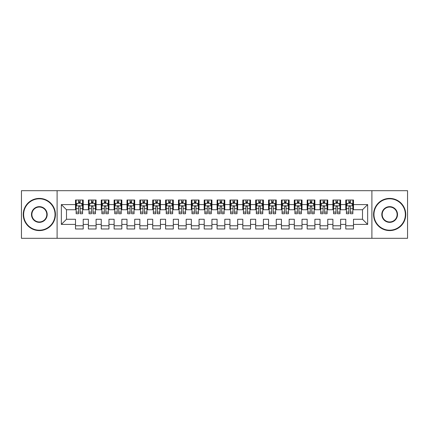 <?xml version="1.0" encoding="UTF-8"?>
<svg xmlns="http://www.w3.org/2000/svg" width="429" height="429" viewBox="0 0 429 429"><rect width="100%" height="100%" fill="white"/><g stroke="black" fill="none" stroke-linecap="round" stroke-linejoin="round"><path stroke-width="0.64" d="M371.9 238.309L407.55 238.309L407.55 190.691L371.9 190.691L371.9 238.309L57.1 238.309L57.1 190.691L21.45 190.691L21.45 238.309L57.1 238.309M371.9 190.691L57.1 190.691M61.347 224.41L61.347 204.59L75.504 204.59L75.504 209.738L66.495 209.738L66.495 219.262L61.347 224.41L75.504 224.41L75.504 228.979L83.226 228.979L83.226 224.41L88.374 224.41L88.374 228.979L96.096 228.979L96.096 224.41L101.244 224.41L101.244 228.979L108.966 228.979L108.966 224.41L114.114 224.41L114.114 228.979L121.836 228.979L121.836 224.41L126.984 224.41L126.984 228.979L134.706 228.979L134.706 224.41L139.854 224.41L139.854 228.979L147.576 228.979L147.576 224.41L152.724 224.41L152.724 228.979L160.446 228.979L160.446 224.41L165.594 224.41L165.594 228.979L173.316 228.979L173.316 224.41L178.464 224.41L178.464 228.979L186.186 228.979L186.186 224.41L191.334 224.41L191.334 228.979L199.056 228.979L199.056 224.41L204.204 224.41L204.204 228.979L211.926 228.979L211.926 224.41L217.074 224.41L217.074 228.979L224.796 228.979L224.796 224.41L229.944 224.41L229.944 228.979L237.666 228.979L237.666 224.41L242.814 224.41L242.814 228.979L250.536 228.979L250.536 224.41L255.684 224.41L255.684 228.979L263.406 228.979L263.406 224.41L268.554 224.41L268.554 228.979L276.276 228.979L276.276 224.41L281.424 224.41L281.424 228.979L289.146 228.979L289.146 224.41L294.294 224.41L294.294 228.979L302.016 228.979L302.016 224.41L307.164 224.41L307.164 228.979L314.886 228.979L314.886 224.41L320.034 224.41L320.034 228.979L327.756 228.979L327.756 224.41L332.904 224.41L332.904 228.979L340.626 228.979L340.626 224.41L345.774 224.41L345.774 228.979L353.496 228.979L353.496 219.262L362.505 219.262L362.505 209.738L353.496 209.738L353.496 204.59L367.653 204.59L367.653 224.41L353.496 224.41M353.496 204.59L353.496 200.021L345.774 200.021L345.774 204.59L340.626 204.59L340.626 200.021L332.904 200.021L332.904 204.59L327.756 204.59L327.756 200.021L320.034 200.021L320.034 204.59L314.886 204.59L314.886 200.021L307.164 200.021L307.164 204.59L302.016 204.59L302.016 200.021L294.294 200.021L294.294 204.59L289.146 204.59L289.146 200.021L281.424 200.021L281.424 204.59L276.276 204.59L276.276 200.021L268.554 200.021L268.554 204.59L263.406 204.59L263.406 200.021L255.684 200.021L255.684 204.59L250.536 204.59L250.536 200.021L242.814 200.021L242.814 204.59L237.666 204.59L237.666 200.021L229.944 200.021L229.944 204.59L224.796 204.59L224.796 200.021L217.074 200.021L217.074 204.59L211.926 204.59L211.926 200.021L204.204 200.021L204.204 204.59L199.056 204.59L199.056 200.021L191.334 200.021L191.334 204.59L186.186 204.59L186.186 200.021L178.464 200.021L178.464 204.59L173.316 204.59L173.316 200.021L165.594 200.021L165.594 204.59L160.446 204.59L160.446 200.021L152.724 200.021L152.724 204.59L147.576 204.59L147.576 200.021L139.854 200.021L139.854 204.59L134.706 204.59L134.706 200.021L126.984 200.021L126.984 204.59L121.836 204.59L121.836 200.021L114.114 200.021L114.114 204.59L108.966 204.59L108.966 200.021L101.244 200.021L101.244 204.59L96.096 204.59L96.096 200.021L88.374 200.021L88.374 204.59L83.226 204.59L83.226 200.021L75.504 200.021L75.504 204.59M340.626 224.41L340.626 219.262L345.774 219.262L345.774 224.41M367.653 204.59L362.505 209.738M327.756 224.41L327.756 219.262L332.904 219.262L332.904 224.41M345.774 204.59L345.774 209.738L340.626 209.738L340.626 204.59M314.886 224.41L314.886 219.262L320.034 219.262L320.034 224.41M332.904 204.59L332.904 209.738L327.756 209.738L327.756 204.59M302.016 224.41L302.016 219.262L307.164 219.262L307.164 224.41M320.034 204.59L320.034 209.738L314.886 209.738L314.886 204.59M289.146 224.41L289.146 219.262L294.294 219.262L294.294 224.41M307.164 204.59L307.164 209.738L302.016 209.738L302.016 204.59M276.276 224.41L276.276 219.262L281.424 219.262L281.424 224.41M294.294 204.59L294.294 209.738L289.146 209.738L289.146 204.59M263.406 224.41L263.406 219.262L268.554 219.262L268.554 224.41M281.424 204.59L281.424 209.738L276.276 209.738L276.276 204.59M250.536 224.41L250.536 219.262L255.684 219.262L255.684 224.41M268.554 204.59L268.554 209.738L263.406 209.738L263.406 204.59M237.666 224.41L237.666 219.262L242.814 219.262L242.814 224.41M255.684 204.59L255.684 209.738L250.536 209.738L250.536 204.59M224.796 224.41L224.796 219.262L229.944 219.262L229.944 224.41M242.814 204.59L242.814 209.738L237.666 209.738L237.666 204.59M211.926 224.41L211.926 219.262L217.074 219.262L217.074 224.41M229.944 204.59L229.944 209.738L224.796 209.738L224.796 204.59M199.056 224.41L199.056 219.262L204.204 219.262L204.204 224.41M217.074 204.59L217.074 209.738L211.926 209.738L211.926 204.59M186.186 224.41L186.186 219.262L191.334 219.262L191.334 224.41M204.204 204.59L204.204 209.738L199.056 209.738L199.056 204.59M173.316 224.41L173.316 219.262L178.464 219.262L178.464 224.41M191.334 204.59L191.334 209.738L186.186 209.738L186.186 204.59M160.446 224.41L160.446 219.262L165.594 219.262L165.594 224.41M178.464 204.59L178.464 209.738L173.316 209.738L173.316 204.59M147.576 224.41L147.576 219.262L152.724 219.262L152.724 224.41M165.594 204.59L165.594 209.738L160.446 209.738L160.446 204.59M134.706 224.41L134.706 219.262L139.854 219.262L139.854 224.41M152.724 204.59L152.724 209.738L147.576 209.738L147.576 204.59M121.836 224.41L121.836 219.262L126.984 219.262L126.984 224.41M139.854 204.59L139.854 209.738L134.706 209.738L134.706 204.59M108.966 224.41L108.966 219.262L114.114 219.262L114.114 224.41M126.984 204.59L126.984 209.738L121.836 209.738L121.836 204.59M96.096 224.41L96.096 219.262L101.244 219.262L101.244 224.41M114.114 204.59L114.114 209.738L108.966 209.738L108.966 204.59M83.226 224.41L83.226 219.262L88.374 219.262L88.374 224.41M101.244 204.59L101.244 209.738L96.096 209.738L96.096 204.59M66.495 219.262L75.504 219.262L75.504 224.41M88.374 204.59L88.374 209.738L83.226 209.738L83.226 204.59M345.774 203.239L346.418 203.239M352.853 203.239L353.496 203.239M332.904 203.239L333.548 203.239M339.983 203.239L340.626 203.239M320.034 203.239L320.678 203.239M327.113 203.239L327.756 203.239M307.164 203.239L307.808 203.239M314.243 203.239L314.886 203.239M294.294 203.239L294.938 203.239M301.373 203.239L302.016 203.239M281.424 203.239L282.067 203.239M288.502 203.239L289.146 203.239M268.554 203.239L269.197 203.239M275.632 203.239L276.276 203.239M255.684 203.239L256.327 203.239M262.762 203.239L263.406 203.239M242.814 203.239L243.458 203.239M249.893 203.239L250.536 203.239M229.944 203.239L230.588 203.239M237.023 203.239L237.666 203.239M217.074 203.239L217.718 203.239M224.153 203.239L224.796 203.239M204.204 203.239L204.847 203.239M211.282 203.239L211.926 203.239M191.334 203.239L191.977 203.239M198.412 203.239L199.056 203.239M178.464 203.239L179.107 203.239M185.542 203.239L186.186 203.239M165.594 203.239L166.238 203.239M172.673 203.239L173.316 203.239M152.724 203.239L153.368 203.239M159.803 203.239L160.446 203.239M139.854 203.239L140.498 203.239M146.933 203.239L147.576 203.239M126.984 203.239L127.627 203.239M134.062 203.239L134.706 203.239M114.114 203.239L114.758 203.239M121.192 203.239L121.836 203.239M101.244 203.239L101.888 203.239M108.323 203.239L108.966 203.239M88.374 203.239L89.017 203.239M95.453 203.239L96.096 203.239M75.504 203.239L76.147 203.239M82.582 203.239L83.226 203.239M75.504 225.761L83.226 225.761M88.374 225.761L96.096 225.761M101.244 225.761L108.966 225.761M114.114 225.761L121.836 225.761M126.984 225.761L134.706 225.761M139.854 225.761L147.576 225.761M152.724 225.761L160.446 225.761M165.594 225.761L173.316 225.761M178.464 225.761L186.186 225.761M191.334 225.761L199.056 225.761M204.204 225.761L211.926 225.761M217.074 225.761L224.796 225.761M229.944 225.761L237.666 225.761M242.814 225.761L250.536 225.761M255.684 225.761L263.406 225.761M268.554 225.761L276.276 225.761M281.424 225.761L289.146 225.761M294.294 225.761L302.016 225.761M307.164 225.761L314.886 225.761M320.034 225.761L327.756 225.761M332.904 225.761L340.626 225.761M345.774 225.761L353.496 225.761M61.347 204.59L66.495 209.738M362.505 219.262L367.653 224.41M80.137 201.694L78.593 201.694M82.582 212.114L80.137 212.114L80.137 213.728L82.582 213.728L82.582 205.877L81.296 203.303L77.434 203.303L76.147 205.877L76.147 213.728L78.593 213.728L78.593 212.114L76.147 212.114M76.147 205.877L76.147 200.021M82.582 205.877L82.582 200.021M78.593 203.303L78.593 200.021M80.137 200.021L80.137 203.303M80.137 212.114L80.137 206.842C79.622 205.85 79.108 205.85 78.593 206.842L78.593 212.114M80.137 203.239L78.593 203.239M93.007 201.694L91.463 201.694M95.453 212.114L93.007 212.114L93.007 213.728L95.453 213.728L95.453 205.877L94.165 203.303L90.305 203.303L89.017 205.877L89.017 213.728L91.463 213.728L91.463 212.114L89.017 212.114M89.017 205.877L89.017 200.021M95.453 205.877L95.453 200.021M91.463 203.303L91.463 200.021M93.007 200.021L93.007 203.303M93.007 212.114L93.007 206.842C92.492 205.85 91.978 205.85 91.463 206.842L91.463 212.114M93.007 203.239L91.463 203.239M105.877 201.694L104.333 201.694M108.323 212.114L105.877 212.114L105.877 213.728L108.323 213.728L108.323 205.877L107.035 203.303L103.175 203.303L101.888 205.877L101.888 213.728L104.333 213.728L104.333 212.114L101.888 212.114M101.888 205.877L101.888 200.021M108.323 205.877L108.323 200.021M104.333 203.303L104.333 200.021M105.877 200.021L105.877 203.303M105.877 212.114L105.877 206.842C105.362 205.85 104.848 205.85 104.333 206.842L104.333 212.114M105.877 203.239L104.333 203.239M39.339 230.201A15.701 15.701 0 0 0 55.041 214.5A15.701 15.701 0 0 0 39.339 198.799A15.701 15.701 0 0 0 23.638 214.5A15.701 15.701 0 0 0 39.339 230.201M39.339 198.412A16.087 16.087 0 0 1 55.427 214.5A16.087 16.087 0 0 1 39.339 230.588A16.087 16.087 0 0 1 23.252 214.5A16.087 16.087 0 0 1 39.339 198.412M39.339 222.351A7.851 7.851 0 0 1 31.489 214.5A7.851 7.851 0 0 1 39.339 206.649A7.851 7.851 0 0 1 47.19 214.5A7.851 7.851 0 0 1 39.339 222.351M39.339 207.035A7.465 7.465 0 0 0 31.875 214.5A7.465 7.465 0 0 0 39.339 221.965A7.465 7.465 0 0 0 46.804 214.5A7.465 7.465 0 0 0 39.339 207.035M389.661 230.201A15.701 15.701 0 0 0 405.362 214.5A15.701 15.701 0 0 0 389.661 198.799A15.701 15.701 0 0 0 373.959 214.5A15.701 15.701 0 0 0 389.661 230.201M389.661 198.412A16.087 16.087 0 0 1 405.748 214.5A16.087 16.087 0 0 1 389.661 230.588A16.087 16.087 0 0 1 373.573 214.5A16.087 16.087 0 0 1 389.661 198.412M389.661 222.351A7.851 7.851 0 0 1 381.81 214.5A7.851 7.851 0 0 1 389.661 206.649A7.851 7.851 0 0 1 397.511 214.5A7.851 7.851 0 0 1 389.661 222.351M389.661 207.035A7.465 7.465 0 0 0 382.196 214.5A7.465 7.465 0 0 0 389.661 221.965A7.465 7.465 0 0 0 397.125 214.5A7.465 7.465 0 0 0 389.661 207.035M118.747 201.694L117.203 201.694M121.192 212.114L118.747 212.114L118.747 213.728L121.192 213.728L121.192 205.877L119.906 203.303L116.044 203.303L114.758 205.877L114.758 213.728L117.203 213.728L117.203 212.114L114.758 212.114M114.758 205.877L114.758 200.021M121.192 205.877L121.192 200.021M117.203 203.303L117.203 200.021M118.747 200.021L118.747 203.303M118.747 212.114L118.747 206.842C118.232 205.85 117.718 205.85 117.203 206.842L117.203 212.114M118.747 203.239L117.203 203.239M131.617 201.694L130.073 201.694M134.062 212.114L131.617 212.114L131.617 213.728L134.062 213.728L134.062 205.877L132.775 203.303L128.915 203.303L127.627 205.877L127.627 213.728L130.073 213.728L130.073 212.114L127.627 212.114M127.627 205.877L127.627 200.021M134.062 205.877L134.062 200.021M130.073 203.303L130.073 200.021M131.617 200.021L131.617 203.303M131.617 212.114L131.617 206.842C131.102 205.85 130.588 205.85 130.073 206.842L130.073 212.114M131.617 203.239L130.073 203.239M144.487 201.694L142.943 201.694M146.933 212.114L144.487 212.114L144.487 213.728L146.933 213.728L146.933 205.877L145.646 203.303L141.784 203.303L140.498 205.877L140.498 213.728L142.943 213.728L142.943 212.114L140.498 212.114M140.498 205.877L140.498 200.021M146.933 205.877L146.933 200.021M142.943 203.303L142.943 200.021M144.487 200.021L144.487 203.303M144.487 212.114L144.487 206.842C143.972 205.85 143.458 205.85 142.943 206.842L142.943 212.114M144.487 203.239L142.943 203.239M157.357 201.694L155.813 201.694M159.803 212.114L157.357 212.114L157.357 213.728L159.803 213.728L159.803 205.877L158.516 203.303L154.654 203.303L153.368 205.877L153.368 213.728L155.813 213.728L155.813 212.114L153.368 212.114M153.368 205.877L153.368 200.021M159.803 205.877L159.803 200.021M155.813 203.303L155.813 200.021M157.357 200.021L157.357 203.303M157.357 212.114L157.357 206.842C156.842 205.85 156.328 205.85 155.813 206.842L155.813 212.114M157.357 203.239L155.813 203.239M170.227 201.694L168.683 201.694M172.673 212.114L170.227 212.114L170.227 213.728L172.673 213.728L172.673 205.877L171.386 203.303L167.524 203.303L166.238 205.877L166.238 213.728L168.683 213.728L168.683 212.114L166.238 212.114M166.238 205.877L166.238 200.021M172.673 205.877L172.673 200.021M168.683 203.303L168.683 200.021M170.227 200.021L170.227 203.303M170.227 212.114L170.227 206.842C169.712 205.85 169.198 205.85 168.683 206.842L168.683 212.114M170.227 203.239L168.683 203.239M183.097 201.694L181.553 201.694M185.542 212.114L183.097 212.114L183.097 213.728L185.542 213.728L185.542 205.877L184.256 203.303L180.394 203.303L179.107 205.877L179.107 213.728L181.553 213.728L181.553 212.114L179.107 212.114M179.107 205.877L179.107 200.021M185.542 205.877L185.542 200.021M181.553 203.303L181.553 200.021M183.097 200.021L183.097 203.303M183.097 212.114L183.097 206.842C182.582 205.85 182.068 205.85 181.553 206.842L181.553 212.114M183.097 203.239L181.553 203.239M195.967 201.694L194.423 201.694M198.412 212.114L195.967 212.114L195.967 213.728L198.412 213.728L198.412 205.877L197.126 203.303L193.264 203.303L191.977 205.877L191.977 213.728L194.423 213.728L194.423 212.114L191.977 212.114M191.977 205.877L191.977 200.021M198.412 205.877L198.412 200.021M194.423 203.303L194.423 200.021M195.967 200.021L195.967 203.303M195.967 212.114L195.967 206.842C195.452 205.85 194.938 205.85 194.423 206.842L194.423 212.114M195.967 203.239L194.423 203.239M208.837 201.694L207.293 201.694M211.282 212.114L208.837 212.114L208.837 213.728L211.282 213.728L211.282 205.877L209.996 203.303L206.135 203.303L204.847 205.877L204.847 213.728L207.293 213.728L207.293 212.114L204.847 212.114M204.847 205.877L204.847 200.021M211.282 205.877L211.282 200.021M207.293 203.303L207.293 200.021M208.837 200.021L208.837 203.303M208.837 212.114L208.837 206.842C208.322 205.85 207.808 205.85 207.293 206.842L207.293 212.114M208.837 203.239L207.293 203.239M221.707 201.694L220.163 201.694M224.153 212.114L221.707 212.114L221.707 213.728L224.153 213.728L224.153 205.877L222.866 203.303L219.004 203.303L217.718 205.877L217.718 213.728L220.163 213.728L220.163 212.114L217.718 212.114M217.718 205.877L217.718 200.021M224.153 205.877L224.153 200.021M220.163 203.303L220.163 200.021M221.707 200.021L221.707 203.303M221.707 212.114L221.707 206.842C221.192 205.85 220.678 205.85 220.163 206.842L220.163 212.114M221.707 203.239L220.163 203.239M234.577 201.694L233.033 201.694M237.023 212.114L234.577 212.114L234.577 213.728L237.023 213.728L237.023 205.877L235.736 203.303L231.874 203.303L230.588 205.877L230.588 213.728L233.033 213.728L233.033 212.114L230.588 212.114M230.588 205.877L230.588 200.021M237.023 205.877L237.023 200.021M233.033 203.303L233.033 200.021M234.577 200.021L234.577 203.303M234.577 212.114L234.577 206.842C234.062 205.85 233.548 205.85 233.033 206.842L233.033 212.114M234.577 203.239L233.033 203.239M247.447 201.694L245.903 201.694M249.893 212.114L247.447 212.114L247.447 213.728L249.893 213.728L249.893 205.877L248.606 203.303L244.744 203.303L243.458 205.877L243.458 213.728L245.903 213.728L245.903 212.114L243.458 212.114M243.458 205.877L243.458 200.021M249.893 205.877L249.893 200.021M245.903 203.303L245.903 200.021M247.447 200.021L247.447 203.303M247.447 212.114L247.447 206.842C246.932 205.85 246.418 205.85 245.903 206.842L245.903 212.114M247.447 203.239L245.903 203.239M260.317 201.694L258.773 201.694M262.762 212.114L260.317 212.114L260.317 213.728L262.762 213.728L262.762 205.877L261.476 203.303L257.614 203.303L256.327 205.877L256.327 213.728L258.773 213.728L258.773 212.114L256.327 212.114M256.327 205.877L256.327 200.021M262.762 205.877L262.762 200.021M258.773 203.303L258.773 200.021M260.317 200.021L260.317 203.303M260.317 212.114L260.317 206.842C259.802 205.85 259.288 205.85 258.773 206.842L258.773 212.114M260.317 203.239L258.773 203.239M273.187 201.694L271.643 201.694M275.632 212.114L273.187 212.114L273.187 213.728L275.632 213.728L275.632 205.877L274.346 203.303L270.484 203.303L269.197 205.877L269.197 213.728L271.643 213.728L271.643 212.114L269.197 212.114M269.197 205.877L269.197 200.021M275.632 205.877L275.632 200.021M271.643 203.303L271.643 200.021M273.187 200.021L273.187 203.303M273.187 212.114L273.187 206.842C272.672 205.85 272.158 205.85 271.643 206.842L271.643 212.114M273.187 203.239L271.643 203.239M286.057 201.694L284.513 201.694M288.502 212.114L286.057 212.114L286.057 213.728L288.502 213.728L288.502 205.877L287.216 203.303L283.354 203.303L282.067 205.877L282.067 213.728L284.513 213.728L284.513 212.114L282.067 212.114M282.067 205.877L282.067 200.021M288.502 205.877L288.502 200.021M284.513 203.303L284.513 200.021M286.057 200.021L286.057 203.303M286.057 212.114L286.057 206.842C285.542 205.85 285.028 205.85 284.513 206.842L284.513 212.114M286.057 203.239L284.513 203.239M298.927 201.694L297.383 201.694M301.373 212.114L298.927 212.114L298.927 213.728L301.373 213.728L301.373 205.877L300.086 203.303L296.224 203.303L294.938 205.877L294.938 213.728L297.383 213.728L297.383 212.114L294.938 212.114M294.938 205.877L294.938 200.021M301.373 205.877L301.373 200.021M297.383 203.303L297.383 200.021M298.927 200.021L298.927 203.303M298.927 212.114L298.927 206.842C298.412 205.85 297.898 205.85 297.383 206.842L297.383 212.114M298.927 203.239L297.383 203.239M311.797 201.694L310.253 201.694M314.243 212.114L311.797 212.114L311.797 213.728L314.243 213.728L314.243 205.877L312.956 203.303L309.094 203.303L307.808 205.877L307.808 213.728L310.253 213.728L310.253 212.114L307.808 212.114M307.808 205.877L307.808 200.021M314.243 205.877L314.243 200.021M310.253 203.303L310.253 200.021M311.797 200.021L311.797 203.303M311.797 212.114L311.797 206.842C311.282 205.85 310.768 205.85 310.253 206.842L310.253 212.114M311.797 203.239L310.253 203.239M324.667 201.694L323.123 201.694M327.113 212.114L324.667 212.114L324.667 213.728L327.113 213.728L327.113 205.877L325.826 203.303L321.964 203.303L320.678 205.877L320.678 213.728L323.123 213.728L323.123 212.114L320.678 212.114M320.678 205.877L320.678 200.021M327.113 205.877L327.113 200.021M323.123 203.303L323.123 200.021M324.667 200.021L324.667 203.303M324.667 212.114L324.667 206.842C324.152 205.85 323.638 205.85 323.123 206.842L323.123 212.114M324.667 203.239L323.123 203.239M337.537 201.694L335.993 201.694M339.983 212.114L337.537 212.114L337.537 213.728L339.983 213.728L339.983 205.877L338.696 203.303L334.834 203.303L333.548 205.877L333.548 213.728L335.993 213.728L335.993 212.114L333.548 212.114M333.548 205.877L333.548 200.021M339.983 205.877L339.983 200.021M335.993 203.303L335.993 200.021M337.537 200.021L337.537 203.303M337.537 212.114L337.537 206.842C337.022 205.85 336.508 205.85 335.993 206.842L335.993 212.114M337.537 203.239L335.993 203.239M350.407 201.694L348.863 201.694M352.853 212.114L350.407 212.114L350.407 213.728L352.853 213.728L352.853 205.877L351.566 203.303L347.704 203.303L346.418 205.877L346.418 213.728L348.863 213.728L348.863 212.114L346.418 212.114M346.418 205.877L346.418 200.021M352.853 205.877L352.853 200.021M348.863 203.303L348.863 200.021M350.407 200.021L350.407 203.303M350.407 212.114L350.407 206.842C349.892 205.85 349.378 205.85 348.863 206.842L348.863 212.114M350.407 203.239L348.863 203.239M82.55 205.813L76.18 205.813M76.147 203.459L77.359 203.459M81.371 203.459L82.582 203.459M78.593 208.666L76.147 208.666M82.582 208.666L80.137 208.666M80.137 202.515L78.593 202.515M95.42 205.813L89.05 205.813M89.017 203.459L90.229 203.459M94.241 203.459L95.453 203.459M91.463 208.666L89.017 208.666M95.453 208.666L93.007 208.666M93.007 202.515L91.463 202.515M108.29 205.813L101.92 205.813M101.888 203.459L103.099 203.459M107.111 203.459L108.323 203.459M104.333 208.666L101.888 208.666M108.323 208.666L105.877 208.666M105.877 202.515L104.333 202.515M121.16 205.813L114.79 205.813M114.758 203.459L115.969 203.459M119.981 203.459L121.192 203.459M117.203 208.666L114.758 208.666M121.192 208.666L118.747 208.666M118.747 202.515L117.203 202.515M134.03 205.813L127.66 205.813M127.627 203.459L128.839 203.459M132.851 203.459L134.062 203.459M130.073 208.666L127.627 208.666M134.062 208.666L131.617 208.666M131.617 202.515L130.073 202.515M146.9 205.813L140.53 205.813M140.498 203.459L141.709 203.459M145.721 203.459L146.933 203.459M142.943 208.666L140.498 208.666M146.933 208.666L144.487 208.666M144.487 202.515L142.943 202.515M159.77 205.813L153.4 205.813M153.368 203.459L154.579 203.459M158.591 203.459L159.803 203.459M155.813 208.666L153.368 208.666M159.803 208.666L157.357 208.666M157.357 202.515L155.813 202.515M172.64 205.813L166.27 205.813M166.238 203.459L167.449 203.459M171.461 203.459L172.673 203.459M168.683 208.666L166.238 208.666M172.673 208.666L170.227 208.666M170.227 202.515L168.683 202.515M185.51 205.813L179.14 205.813M179.107 203.459L180.319 203.459M184.331 203.459L185.542 203.459M181.553 208.666L179.107 208.666M185.542 208.666L183.097 208.666M183.097 202.515L181.553 202.515M198.38 205.813L192.01 205.813M191.977 203.459L193.189 203.459M197.201 203.459L198.412 203.459M194.423 208.666L191.977 208.666M198.412 208.666L195.967 208.666M195.967 202.515L194.423 202.515M211.25 205.813L204.88 205.813M204.847 203.459L206.059 203.459M210.071 203.459L211.282 203.459M207.293 208.666L204.847 208.666M211.282 208.666L208.837 208.666M208.837 202.515L207.293 202.515M224.12 205.813L217.75 205.813M217.718 203.459L218.929 203.459M222.941 203.459L224.153 203.459M220.163 208.666L217.718 208.666M224.153 208.666L221.707 208.666M221.707 202.515L220.163 202.515M236.99 205.813L230.62 205.813M230.588 203.459L231.799 203.459M235.811 203.459L237.023 203.459M233.033 208.666L230.588 208.666M237.023 208.666L234.577 208.666M234.577 202.515L233.033 202.515M249.86 205.813L243.49 205.813M243.458 203.459L244.669 203.459M248.681 203.459L249.893 203.459M245.903 208.666L243.458 208.666M249.893 208.666L247.447 208.666M247.447 202.515L245.903 202.515M262.73 205.813L256.36 205.813M256.327 203.459L257.539 203.459M261.551 203.459L262.762 203.459M258.773 208.666L256.327 208.666M262.762 208.666L260.317 208.666M260.317 202.515L258.773 202.515M275.6 205.813L269.23 205.813M269.197 203.459L270.409 203.459M274.421 203.459L275.632 203.459M271.643 208.666L269.197 208.666M275.632 208.666L273.187 208.666M273.187 202.515L271.643 202.515M288.47 205.813L282.1 205.813M282.067 203.459L283.279 203.459M287.291 203.459L288.502 203.459M284.513 208.666L282.067 208.666M288.502 208.666L286.057 208.666M286.057 202.515L284.513 202.515M301.34 205.813L294.97 205.813M294.938 203.459L296.149 203.459M300.161 203.459L301.373 203.459M297.383 208.666L294.938 208.666M301.373 208.666L298.927 208.666M298.927 202.515L297.383 202.515M314.21 205.813L307.84 205.813M307.808 203.459L309.019 203.459M313.031 203.459L314.243 203.459M310.253 208.666L307.808 208.666M314.243 208.666L311.797 208.666M311.797 202.515L310.253 202.515M327.08 205.813L320.71 205.813M320.678 203.459L321.889 203.459M325.901 203.459L327.113 203.459M323.123 208.666L320.678 208.666M327.113 208.666L324.667 208.666M324.667 202.515L323.123 202.515M339.95 205.813L333.58 205.813M333.548 203.459L334.759 203.459M338.771 203.459L339.983 203.459M335.993 208.666L333.548 208.666M339.983 208.666L337.537 208.666M337.537 202.515L335.993 202.515M352.82 205.813L346.45 205.813M346.418 203.459L347.629 203.459M351.641 203.459L352.853 203.459M348.863 208.666L346.418 208.666M352.853 208.666L350.407 208.666M350.407 202.515L348.863 202.515"/></g></svg>

